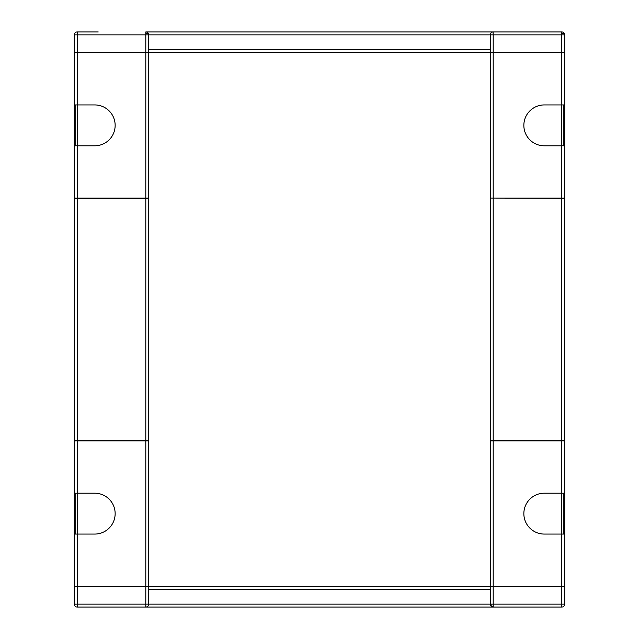 <?xml version="1.0" encoding="UTF-8"?>
<svg xmlns="http://www.w3.org/2000/svg" width="639" height="639" viewBox="0 0 639 639"><rect width="100%" height="100%" fill="white"/><g stroke="black" fill="none" stroke-linecap="round" stroke-linejoin="round"><path stroke-width="0.96" d="M564.724 104.932L564.724 145.804L544.284 145.804A20.432 20.432 -90 0 1 523.852 125.364A20.432 20.432 -90 0 1 544.284 104.932L564.724 104.932L564.724 52.678L490.281 52.678L490.281 49.467L490.281 52.382L148.719 52.382L564.724 52.382L564.724 34.865L561.801 34.865L561.801 31.95L540.786 31.95M564.724 586.618L564.724 604.135A2.915 2.915 0 0 1 561.801 607.05L561.801 604.135L564.724 604.135L564.724 586.618L148.719 586.618L490.281 586.618L490.281 440.654L564.724 440.654L564.724 198.346L490.281 198.058L564.724 198.058L564.724 145.804L564.724 198.058M74.276 34.865A2.915 2.915 0 0 1 77.199 31.95L77.199 34.865L74.276 34.865L74.276 52.382L148.719 52.382L148.719 198.346L74.276 198.346L74.276 440.654L148.719 440.654L148.719 586.618L74.276 586.618L74.276 604.135L77.199 604.135L77.199 607.05A2.915 2.915 0 0 1 74.276 604.135M77.199 31.95L98.214 31.95M145.924 607.05L493.196 607.05L145.804 607.05L145.804 604.135L148.719 604.135L148.719 586.618L148.719 589.533L490.281 589.533L490.281 586.618L490.281 604.135L493.196 604.135L493.196 607.05L490.512 605.269A2.915 2.915 0 0 0 493.196 607.05L77.199 607.05M564.724 534.068L544.284 534.068A20.432 20.432 -90 0 1 523.852 513.636A20.432 20.432 -90 0 1 544.284 493.196L561.801 493.196L561.801 440.942L564.724 440.942L564.724 586.322L490.281 586.322L490.281 440.942L493.196 440.942L493.196 586.322M145.804 586.322L145.804 440.942L148.719 440.942L148.719 586.322L77.199 586.322L77.199 493.196L74.276 493.196L74.276 440.942L77.199 440.942L77.199 493.196L94.716 493.196A20.432 20.432 90 0 1 115.148 513.636A20.432 20.432 90 0 1 94.716 534.068L74.276 534.068L74.276 440.942M74.276 52.678L74.276 104.932L94.716 104.932A20.432 20.432 90 0 1 115.148 125.364A20.432 20.432 90 0 1 94.716 145.804L77.199 145.804L77.199 198.058L74.276 198.058L74.276 52.678L148.719 52.678L148.719 198.058L145.804 198.058L145.804 52.678M145.924 31.95L145.804 31.95A2.915 2.915 0 0 1 148.719 34.865L145.804 34.865L145.804 31.95L561.801 31.95A2.915 2.915 0 0 1 564.724 34.865L564.724 52.382M148.719 52.382L148.719 49.467L148.719 52.382M148.719 198.346L148.719 440.654L148.719 198.346M490.281 440.654L490.281 198.346M74.276 440.654L74.276 198.346M561.801 607.05L493.196 607.05M564.724 198.346L564.724 440.654M561.801 52.382L561.801 34.865L493.196 34.865L493.076 31.95M493.196 52.382L493.196 34.865L490.281 34.865L490.281 49.467L148.719 49.467L148.719 34.865L490.281 34.865A2.915 2.915 0 0 1 493.196 31.95M145.804 607.05A2.915 2.915 0 0 0 148.719 604.135L490.281 604.135A2.915 2.915 0 0 0 490.512 605.269A2.915 0.855 157 0 1 491.399 604.135M145.804 440.942L77.199 440.942M74.276 534.068L74.276 586.322L77.199 586.322M75.737 493.196L75.737 534.068L75.737 493.196M77.199 198.058L145.804 198.058M74.276 198.058L74.276 145.804L77.199 145.804L77.199 52.678M75.737 104.932L75.737 145.804L75.737 104.932M561.801 440.942L493.196 440.942M564.724 440.942L564.724 493.196L561.801 493.196L561.801 586.322M563.263 534.068L563.263 493.196M490.281 198.058L490.281 52.678M563.263 145.804L563.263 104.932L563.263 145.804M561.801 33.851A2.915 0.958 158.7 0 1 563.718 33.484A2.915 0.958 -21.3 0 1 564.525 33.811M145.804 33.851A2.915 0.958 158.7 0 1 147.721 33.484A2.915 0.958 -21.3 0 1 148.52 33.811M75.402 604.135A2.915 0.855 157 0 0 74.515 605.269M145.804 52.382L145.804 34.865L77.199 34.865L77.199 52.382M77.199 198.346L77.199 440.654M145.804 440.654L145.804 198.346M493.196 586.618L493.196 604.135L561.801 604.135L561.801 586.618M77.199 586.618L77.199 604.135L145.804 604.135L145.804 586.618M493.196 198.346L493.196 440.654M561.801 440.654L561.801 198.346M561.801 198.058L561.801 52.678M493.196 52.678L493.196 198.058"/></g></svg>
